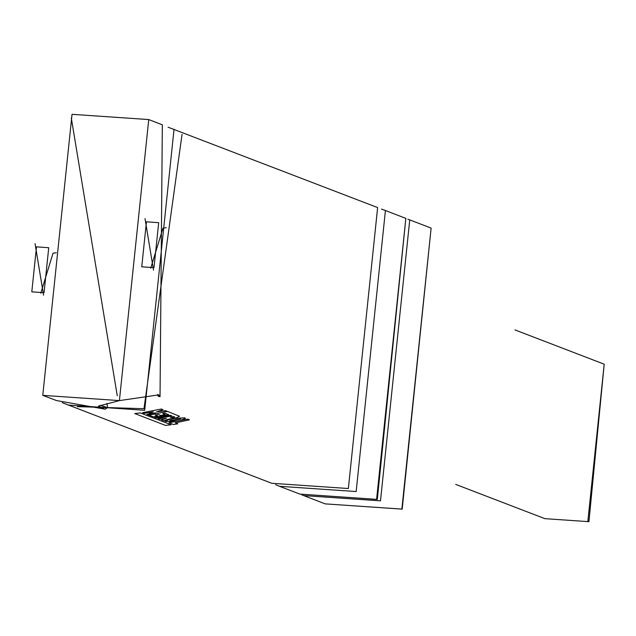 <?xml version="1.0" encoding="UTF-8"?>
<svg xmlns="http://www.w3.org/2000/svg" width="636" height="636" viewBox="0 0 636 636"><rect width="100%" height="100%" fill="white"/><g stroke="black" fill="none" stroke-linecap="round" stroke-linejoin="round"><path stroke-width="0.95" d="M62.264 402.652L271.707 483.288L348.385 488.551L377.665 207.551L168.103 127.192M40.776 293.164L53.011 253.223L56.31 252.738M44.067 292.679L31.8 291.837L36.483 246.871L48.749 247.714L44.067 292.679M43.566 295.168L35.036 243.636L43.566 295.168M166.258 227.712L162.967 228.197L150.724 268.138M146.439 221.845L141.756 266.81L154.023 267.653L158.706 222.687L146.439 221.845M144.992 218.609L153.522 270.141L144.992 218.609M106.959 403.415L107.651 407.604L105.083 409.179L98.453 406.197L119.433 400.585L148.713 119.576L72.043 114.313L42.763 395.322L119.433 400.585L158.777 394.845L160.049 396.665L162.323 124.807L148.713 119.576M99.995 405.331L107.651 407.604M117.263 395.727L71.296 118.05L117.263 395.727M77.441 406.658L143.99 408.678L182.063 134.387M68.036 405.037L144.714 410.3L173.994 129.291M275.619 484.727L279.49 486.278L356.16 491.541L385.44 210.54L381.528 209.109M301.861 494.856L303.793 495.619L380.463 500.882L409.743 219.881L407.795 219.15M160.049 396.665L158.038 396.133L157.792 394.638M42.763 395.322L56.373 400.553L105.083 409.179M158.038 396.133L157.617 394.407M154.469 414.1L148.689 414.998L146.948 414.33L155.47 412.931L150.207 413.472L149.062 413.026L153.3 411.85L144.308 413.336L142.631 412.692L161.202 409.02L162.967 409.695L156.4 411.977L165.408 410.633L167.22 411.333L154.469 414.1M167.96 419.283L163.667 420.762L161.568 419.959L166.386 418.321L159.549 419.196L157.792 418.52L171.959 415.92L170.44 415.332L156.241 417.932L154.484 417.256L168.675 414.656L164.875 413.193L162.84 413.646L165.288 414.585L160.86 415.475L158.436 414.537L155.192 415.109L157.815 416.119L153.308 416.803L148.927 415.125L167.506 411.444L179.551 416.286L176.76 417.741L167.96 419.283M170.257 417.351L173.851 416.548L174.685 416.978L172.602 417.566L170.257 417.351M174.407 421.763L165.026 421.453L168.786 419.601L173.914 418.536L184.599 417.78L185.354 418.329L179.114 420.921L174.407 421.763M172.491 421.024L169.47 420.873L170.575 420.285L180.759 419.06L172.491 421.024M176.57 422.59L175.258 422.813L177.865 423.815L173.374 424.506L168.993 422.821L187.604 419.14L189.369 419.824L176.57 422.59M134.721 413.591L140.302 412.955L171.092 424.784L165.503 425.42L134.721 413.591M405.855 218.387L377.299 499.459L299.906 494.124L376.576 499.387L405.855 218.387L385.44 210.54M431.128 228.093L402.214 509.134L325.179 503.839L401.849 509.102L431.128 228.093L409.743 219.881M604.2 364.213L588.896 521.687L544.869 518.634L587.799 521.576L604.2 364.213L515.009 329.941M325.179 503.839L303.793 495.619M299.906 494.124L279.49 486.278M544.869 518.634L455.678 484.362"/></g></svg>
